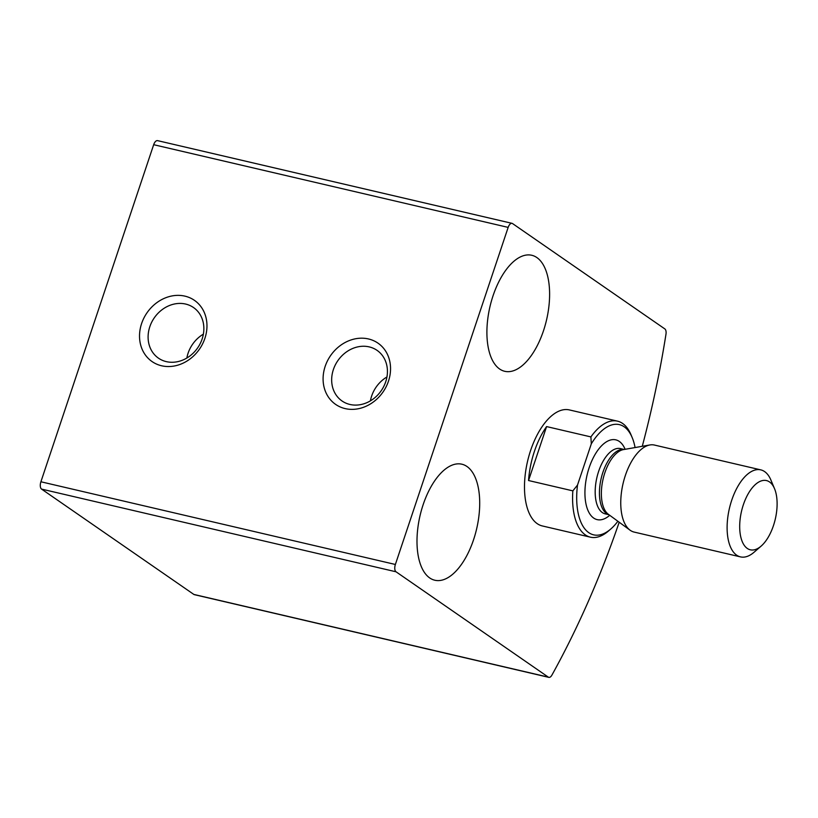 <?xml version="1.0" encoding="UTF-8"?>
<svg xmlns="http://www.w3.org/2000/svg" width="818" height="818" viewBox="0 0 818 818"><rect width="100%" height="100%" fill="white"/><g stroke="black" fill="none" stroke-linecap="round" stroke-linejoin="round"><path stroke-width="1.23" d="M642.273 446.301A551.015 268.815 103.1 0 0 665.964 334.286A5.961 2.904 103.1 0 0 664.83 328.908L512.549 223.57A5.961 2.904 103.1 0 0 512.037 223.345A5.961 2.904 103.1 0 0 508.162 227.394L395.37 564.471A5.961 2.904 103.1 0 0 396.035 571.792L548.316 677.13A5.961 2.904 103.1 0 0 548.827 677.365A5.961 2.904 103.1 0 0 551.945 675.055A551.015 268.815 103.1 0 0 619.195 522.232M512.037 223.345L157.557 140.635A5.961 2.904 103.1 0 0 153.682 144.694L40.9 481.771A5.961 2.904 103.1 0 0 41.554 489.092L193.846 594.43A5.961 2.904 103.1 0 0 194.357 594.655L548.827 677.365M204.899 338.335A37.229 31.912 -55.3 0 0 167.516 297.108A37.229 31.912 -55.3 0 0 147.332 357.415A37.229 31.912 -55.3 0 0 204.899 338.335M388.468 381.168A37.229 31.912 -55.3 0 0 351.086 339.93A37.229 31.912 -55.3 0 0 330.901 400.247A37.229 31.912 -55.3 0 0 388.468 381.168M617.876 521.26A56.595 27.607 -76.9 0 1 610.852 528.949L608.541 530.954A59.571 29.059 -76.9 0 1 590.412 537.17L542.314 525.943A59.571 29.059 -76.9 0 1 537.201 523.643A59.571 29.059 -76.9 0 1 528.96 455.851A59.571 29.059 -76.9 0 1 569.379 409.92L617.488 421.147A59.571 29.059 -76.9 0 1 630.995 434.736L632.171 437.548A56.595 27.607 -76.9 0 1 635.075 447.558M499.614 369A59.571 29.059 -76.9 0 1 491.373 301.208A59.571 29.059 -76.9 0 1 531.792 255.277A59.571 29.059 -76.9 0 1 546.557 319.889A59.571 29.059 -76.9 0 1 504.726 371.3A59.571 29.059 -76.9 0 1 499.614 369M429.706 577.937A59.571 29.059 -76.9 0 1 421.464 510.135A59.571 29.059 -76.9 0 1 461.884 464.205A59.571 29.059 -76.9 0 1 476.649 528.827A59.571 29.059 -76.9 0 1 434.818 580.228A59.571 29.059 -76.9 0 1 429.706 577.937M386.945 376.965A30.777 26.391 -55.3 0 0 370.421 400.851M385.718 381.781A30.777 26.391 -55.3 0 0 377.057 350.36A30.777 26.391 -55.3 0 0 337.844 360.666A30.777 26.391 -55.3 0 0 342.036 400.984A30.777 26.391 -55.3 0 0 385.718 381.781M203.375 334.143A30.777 26.391 -55.3 0 0 186.862 358.018M202.148 338.949A30.777 26.391 -55.3 0 0 193.498 307.527A30.777 26.391 -55.3 0 0 154.285 317.834A30.777 26.391 -55.3 0 0 158.467 358.161A30.777 26.391 -55.3 0 0 202.148 338.949M632.171 437.548A56.595 27.607 -76.9 0 0 591.302 443.857L577.508 485.084A56.595 27.607 -76.9 0 0 610.852 528.949M590.412 537.17A59.571 29.059 -76.9 0 1 585.31 534.87A59.571 29.059 -76.9 0 1 572.845 490.861L577.508 485.084M591.302 443.857L590.903 436.914A59.571 29.059 -76.9 0 1 617.488 421.147M572.845 490.861L528.54 480.524A59.571 29.059 103.1 0 1 546.588 426.577L528.54 480.524M590.903 436.914L546.588 426.577M747.274 548.428A35.542 17.342 -76.9 0 1 745.873 498.336A35.542 17.342 -76.9 0 1 774.534 488.694A35.542 17.342 -76.9 0 1 761.139 546.097A35.542 17.342 -76.9 0 1 747.274 548.428M761.139 546.097L754.084 552.222A44.673 21.8 -76.9 0 1 740.484 556.884A44.673 21.8 -76.9 0 1 736.65 555.166A44.673 21.8 -76.9 0 1 730.464 504.317A44.673 21.8 -76.9 0 1 760.781 469.869A44.673 21.8 -76.9 0 1 770.914 480.064L774.534 488.694M740.484 556.884L634.134 532.078A44.673 21.8 -76.9 0 1 630.3 530.35A44.673 21.8 -76.9 0 1 630.024 530.156A44.673 21.8 -76.9 0 1 623.05 483.612A44.673 21.8 -76.9 0 1 649.901 444.961A44.673 21.8 -76.9 0 1 654.431 445.053L760.781 469.869M41.554 489.092L396.035 571.792M193.846 594.43L548.316 677.13M153.682 144.694L508.162 227.394M40.9 481.771L395.37 564.471M609.717 515.289A40.951 19.98 -76.9 0 1 593.663 518.05A40.951 19.98 -76.9 0 1 592.079 460.268A40.951 19.98 -76.9 0 1 625.116 449.297M608.612 514.481A33.957 16.564 -76.9 0 1 608.408 514.338A33.957 16.564 -76.9 0 1 603.111 478.959A33.957 16.564 -76.9 0 1 623.51 449.583L649.901 444.961M608.899 514.696A33.507 16.35 -76.9 0 1 606.588 513.561A33.507 16.35 -76.9 0 1 601.792 475.994A33.507 16.35 -76.9 0 1 624.114 449.471M608.94 514.726L605.197 513.857A33.507 16.35 -76.9 0 1 602.324 512.559A33.507 16.35 -76.9 0 1 597.692 474.43A33.507 16.35 -76.9 0 1 620.422 448.591L624.175 449.471M608.408 514.338L630.024 530.156"/></g></svg>
